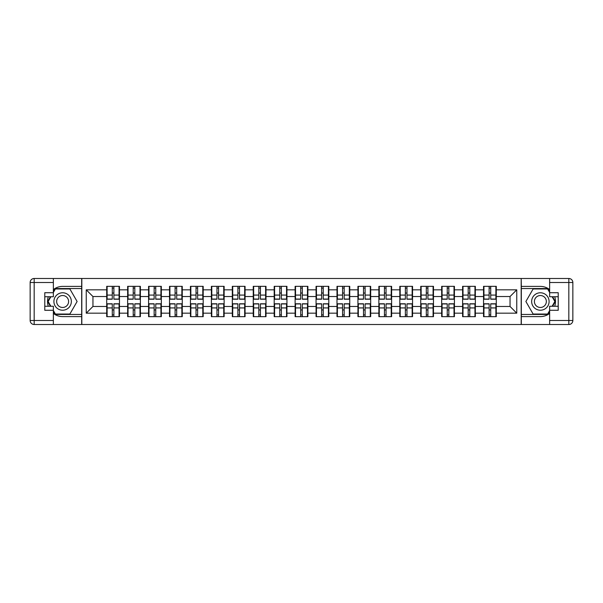 <?xml version="1.0" encoding="UTF-8"?>
<svg xmlns="http://www.w3.org/2000/svg" width="603" height="603" viewBox="0 0 603 603"><rect width="100%" height="100%" fill="white"/><g stroke="black" fill="none" stroke-linecap="round" stroke-linejoin="round"><path stroke-width="0.9" d="M53.365 313.424A15.098 15.098 0 0 0 62.629 316.598L81.684 316.598L81.684 324.512L521.316 324.512L521.316 316.598L540.371 316.598A15.098 15.098 0 0 0 549.635 313.424M496.292 310.025L495.885 310.025M483.945 310.025L483.538 310.025M483.538 292.975L483.945 292.975M495.885 292.975L496.292 292.975M496.292 291.234L495.885 291.234M483.945 291.234L483.538 291.234M483.538 311.766L483.945 311.766M495.885 311.766L496.292 311.766M475.352 310.025L474.953 310.025M463.006 310.025L462.607 310.025M462.607 292.975L463.006 292.975M474.953 292.975L475.352 292.975M475.352 291.234L474.953 291.234M463.006 291.234L462.607 291.234M462.607 311.766L463.006 311.766M474.953 311.766L475.352 311.766M454.421 310.025L454.014 310.025M442.074 310.025L441.667 310.025M441.667 292.975L442.074 292.975M454.014 292.975L454.421 292.975M454.421 291.234L454.014 291.234M442.074 291.234L441.667 291.234M441.667 311.766L442.074 311.766M454.014 311.766L454.421 311.766M433.482 310.025L433.082 310.025M421.135 310.025L420.736 310.025M420.736 292.975L421.135 292.975M433.082 292.975L433.482 292.975M433.482 291.234L433.082 291.234M421.135 291.234L420.736 291.234M420.736 311.766L421.135 311.766M433.082 311.766L433.482 311.766M412.55 310.025L412.15 310.025M400.204 310.025L399.804 310.025M399.804 292.975L400.204 292.975M412.15 292.975L412.55 292.975M412.55 291.234L412.15 291.234M400.204 291.234L399.804 291.234M399.804 311.766L400.204 311.766M412.15 311.766L412.55 311.766M391.611 310.025L391.211 310.025M379.272 310.025L378.865 310.025M378.865 292.975L379.272 292.975M391.211 292.975L391.611 292.975M391.611 291.234L391.211 291.234M379.272 291.234L378.865 291.234M378.865 311.766L379.272 311.766M391.211 311.766L391.611 311.766M370.679 310.025L370.28 310.025M358.333 310.025L357.933 310.025M357.933 292.975L358.333 292.975M370.28 292.975L370.679 292.975M370.679 291.234L370.28 291.234M358.333 291.234L357.933 291.234M357.933 311.766L358.333 311.766M370.28 311.766L370.679 311.766M349.748 310.025L349.341 310.025M337.401 310.025L336.994 310.025M336.994 292.975L337.401 292.975M349.341 292.975L349.748 292.975M349.748 291.234L349.341 291.234M337.401 291.234L336.994 291.234M336.994 311.766L337.401 311.766M349.341 311.766L349.748 311.766M328.808 310.025L328.409 310.025M316.462 310.025L316.062 310.025M316.062 292.975L316.462 292.975M328.409 292.975L328.808 292.975M328.808 291.234L328.409 291.234M316.462 291.234L316.062 291.234M316.062 311.766L316.462 311.766M328.409 311.766L328.808 311.766M307.877 310.025L307.47 310.025M295.53 310.025L295.123 310.025M295.123 292.975L295.53 292.975M307.47 292.975L307.877 292.975M307.877 291.234L307.47 291.234M295.53 291.234L295.123 291.234M295.123 311.766L295.53 311.766M307.47 311.766L307.877 311.766M286.938 310.025L286.538 310.025M274.591 310.025L274.192 310.025M274.192 292.975L274.591 292.975M286.538 292.975L286.938 292.975M286.938 291.234L286.538 291.234M274.591 291.234L274.192 291.234M274.192 311.766L274.591 311.766M286.538 311.766L286.938 311.766M266.006 310.025L265.599 310.025M253.659 310.025L253.252 310.025M253.252 292.975L253.659 292.975M265.599 292.975L266.006 292.975M266.006 291.234L265.599 291.234M253.659 291.234L253.252 291.234M253.252 311.766L253.659 311.766M265.599 311.766L266.006 311.766M245.067 310.025L244.667 310.025M232.72 310.025L232.321 310.025M232.321 292.975L232.72 292.975M244.667 292.975L245.067 292.975M245.067 291.234L244.667 291.234M232.72 291.234L232.321 291.234M232.321 311.766L232.72 311.766M244.667 311.766L245.067 311.766M224.135 310.025L223.728 310.025M211.789 310.025L211.389 310.025M211.389 292.975L211.789 292.975M223.728 292.975L224.135 292.975M224.135 291.234L223.728 291.234M211.789 291.234L211.389 291.234M211.389 311.766L211.789 311.766M223.728 311.766L224.135 311.766M203.196 310.025L202.796 310.025M190.85 310.025L190.45 310.025M190.45 292.975L190.85 292.975M202.796 292.975L203.196 292.975M203.196 291.234L202.796 291.234M190.85 291.234L190.45 291.234M190.45 311.766L190.85 311.766M202.796 311.766L203.196 311.766M182.264 310.025L181.865 310.025M169.918 310.025L169.518 310.025M169.518 292.975L169.918 292.975M181.865 292.975L182.264 292.975M182.264 291.234L181.865 291.234M169.918 291.234L169.518 291.234M169.518 311.766L169.918 311.766M181.865 311.766L182.264 311.766M161.333 310.025L160.926 310.025M148.986 310.025L148.579 310.025M148.579 292.975L148.986 292.975M160.926 292.975L161.333 292.975M161.333 291.234L160.926 291.234M148.986 291.234L148.579 291.234M148.579 311.766L148.986 311.766M160.926 311.766L161.333 311.766M140.393 310.025L139.994 310.025M128.047 310.025L127.648 310.025M127.648 292.975L128.047 292.975M139.994 292.975L140.393 292.975M140.393 291.234L139.994 291.234M128.047 291.234L127.648 291.234M127.648 311.766L128.047 311.766M139.994 311.766L140.393 311.766M549.635 289.576A15.098 15.098 0 0 0 540.371 286.402L521.316 286.402L521.18 278.488L521.18 324.512M521.18 278.488L81.684 278.488L81.684 286.402L62.629 286.402A15.098 15.098 0 0 0 53.365 289.576M81.82 324.512L81.82 278.488M510.048 306.467L510.048 296.533L496.292 296.533L496.292 306.467L510.048 306.467L516.756 313.176L516.756 289.824L496.292 289.824L496.292 286.335L483.538 286.335L483.538 296.533L475.352 296.533L475.352 306.467L483.538 306.467L483.538 296.533M516.756 313.176L496.292 313.176L496.292 316.665L483.538 316.665L483.538 313.176L475.352 313.176L475.352 316.665L462.607 316.665L462.607 313.176L454.421 313.176L454.421 316.665L441.667 316.665L441.667 313.176L433.482 313.176L433.482 316.665L420.736 316.665L420.736 313.176L412.55 313.176L412.55 316.665L399.804 316.665L399.804 313.176L391.611 313.176L391.611 316.665L378.865 316.665L378.865 313.176L370.679 313.176L370.679 316.665L357.933 316.665L357.933 313.176L349.748 313.176L349.748 316.665L336.994 316.665L336.994 313.176L328.808 313.176L328.808 316.665L316.062 316.665L316.062 313.176L307.877 313.176L307.877 316.665L295.123 316.665L295.123 313.176L286.938 313.176L286.938 316.665L274.192 316.665L274.192 313.176L266.006 313.176L266.006 316.665L253.252 316.665L253.252 313.176L245.067 313.176L245.067 316.665L232.321 316.665L232.321 313.176L224.135 313.176L224.135 316.665L211.389 316.665L211.389 313.176L203.196 313.176L203.196 316.665L190.45 316.665L190.45 313.176L182.264 313.176L182.264 316.665L169.518 316.665L169.518 313.176L161.333 313.176L161.333 316.665L148.579 316.665L148.579 313.176L140.393 313.176L140.393 316.665L127.648 316.665L127.648 313.176L119.462 313.176L119.462 316.665L106.708 316.665L106.708 313.176L86.244 313.176L86.244 289.824L106.708 289.824L106.708 296.533L92.952 296.533L92.952 306.467L106.708 306.467L106.708 296.533M483.538 289.824L475.352 289.824L475.352 286.335L462.607 286.335L462.607 289.824L454.421 289.824L454.421 286.335L441.667 286.335L441.667 289.824L433.482 289.824L433.482 286.335L420.736 286.335L420.736 289.824L412.55 289.824L412.55 286.335L399.804 286.335L399.804 289.824L391.611 289.824L391.611 286.335L378.865 286.335L378.865 289.824L370.679 289.824L370.679 286.335L357.933 286.335L357.933 289.824L349.748 289.824L349.748 286.335L336.994 286.335L336.994 289.824L328.808 289.824L328.808 286.335L316.062 286.335L316.062 289.824L307.877 289.824L307.877 286.335L295.123 286.335L295.123 289.824L286.938 289.824L286.938 286.335L274.192 286.335L274.192 289.824L266.006 289.824L266.006 286.335L253.252 286.335L253.252 289.824L245.067 289.824L245.067 286.335L232.321 286.335L232.321 289.824L224.135 289.824L224.135 286.335L211.389 286.335L211.389 289.824L203.196 289.824L203.196 286.335L190.45 286.335L190.45 289.824L182.264 289.824L182.264 286.335L169.518 286.335L169.518 289.824L161.333 289.824L161.333 286.335L148.579 286.335L148.579 289.824L140.393 289.824L140.393 286.335L127.648 286.335L127.648 289.824L119.462 289.824L119.462 286.335L106.708 286.335L106.708 289.824M483.538 306.467L483.538 313.176M475.352 306.467L475.352 313.176M475.352 289.824L475.352 296.533M454.421 306.467L462.607 306.467L462.607 296.533L454.421 296.533L454.421 313.176M462.607 306.467L462.607 313.176M462.607 289.824L462.607 296.533M454.421 289.824L454.421 296.533M433.482 306.467L441.667 306.467L441.667 296.533L433.482 296.533L433.482 313.176M441.667 306.467L441.667 313.176M441.667 289.824L441.667 296.533M433.482 289.824L433.482 296.533M412.55 306.467L420.736 306.467L420.736 296.533L412.55 296.533L412.55 313.176M420.736 306.467L420.736 313.176M420.736 289.824L420.736 296.533M412.55 289.824L412.55 296.533M391.611 306.467L399.804 306.467L399.804 296.533L391.611 296.533L391.611 313.176M399.804 306.467L399.804 313.176M399.804 289.824L399.804 296.533M391.611 289.824L391.611 296.533M370.679 306.467L378.865 306.467L378.865 296.533L370.679 296.533L370.679 313.176M378.865 306.467L378.865 313.176M378.865 289.824L378.865 296.533M370.679 289.824L370.679 296.533M349.748 306.467L357.933 306.467L357.933 296.533L349.748 296.533L349.748 313.176M357.933 306.467L357.933 313.176M357.933 289.824L357.933 296.533M349.748 289.824L349.748 296.533M328.808 306.467L336.994 306.467L336.994 296.533L328.808 296.533L328.808 313.176M336.994 306.467L336.994 313.176M336.994 289.824L336.994 296.533M328.808 289.824L328.808 296.533M307.877 306.467L316.062 306.467L316.062 296.533L307.877 296.533L307.877 313.176M316.062 306.467L316.062 313.176M316.062 289.824L316.062 296.533M307.877 289.824L307.877 296.533M286.938 306.467L295.123 306.467L295.123 296.533L286.938 296.533L286.938 313.176M295.123 306.467L295.123 313.176M295.123 289.824L295.123 296.533M286.938 289.824L286.938 296.533M266.006 306.467L274.192 306.467L274.192 296.533L266.006 296.533L266.006 313.176M274.192 306.467L274.192 313.176M274.192 289.824L274.192 296.533M266.006 289.824L266.006 296.533M245.067 306.467L253.252 306.467L253.252 296.533L245.067 296.533L245.067 313.176M253.252 306.467L253.252 313.176M253.252 289.824L253.252 296.533M245.067 289.824L245.067 296.533M224.135 306.467L232.321 306.467L232.321 296.533L224.135 296.533L224.135 313.176M232.321 306.467L232.321 313.176M232.321 289.824L232.321 296.533M224.135 289.824L224.135 296.533M203.196 306.467L211.389 306.467L211.389 296.533L203.196 296.533L203.196 313.176M211.389 306.467L211.389 313.176M211.389 289.824L211.389 296.533M203.196 289.824L203.196 296.533M182.264 306.467L190.45 306.467L190.45 296.533L182.264 296.533L182.264 313.176M190.45 306.467L190.45 313.176M190.45 289.824L190.45 296.533M182.264 289.824L182.264 296.533M161.333 306.467L169.518 306.467L169.518 296.533L161.333 296.533L161.333 313.176M169.518 306.467L169.518 313.176M169.518 289.824L169.518 296.533M161.333 289.824L161.333 296.533M140.393 306.467L148.579 306.467L148.579 296.533L140.393 296.533L140.393 313.176M148.579 306.467L148.579 313.176M148.579 289.824L148.579 296.533M140.393 289.824L140.393 296.533M119.462 306.467L127.648 306.467L127.648 296.533L119.462 296.533L119.462 313.176M127.648 306.467L127.648 313.176M127.648 289.824L127.648 296.533M119.462 289.824L119.462 296.533M119.462 310.025L119.055 310.025M107.115 310.025L106.708 310.025M106.708 292.975L107.115 292.975M119.055 292.975L119.462 292.975M119.462 291.234L119.055 291.234M107.115 291.234L106.708 291.234M106.708 311.766L107.115 311.766M119.055 311.766L119.462 311.766M106.708 306.467L106.708 313.176M92.952 306.467L86.244 313.176M86.244 289.824L92.952 296.533M496.292 306.467L496.292 313.176M496.292 289.824L496.292 296.533M516.756 289.824L510.048 296.533M119.055 286.335L119.055 299.216L113.892 299.216L113.892 286.335M112.279 286.335L112.279 299.216L107.115 299.216L107.115 286.335M112.279 288.083L113.892 288.083M113.892 293.043L112.279 293.043M107.115 316.665L107.115 303.784L112.279 303.784L112.279 316.665M113.892 316.665L113.892 303.784L119.055 303.784L119.055 316.665M113.892 314.917L112.279 314.917M112.279 309.957L113.892 309.957M58.265 293.947A8.721 8.721 0 0 0 55.069 305.864A8.721 8.721 0 0 0 66.986 309.053A8.721 8.721 0 0 0 70.182 297.136A8.721 8.721 0 0 0 58.265 293.947M59.637 296.329A5.97 5.97 0 0 0 57.451 304.485A5.97 5.97 0 0 0 65.614 306.671A5.97 5.97 0 0 0 67.8 298.515A5.97 5.97 0 0 0 59.637 296.329M53.365 292.44L55.378 288.95L69.873 288.95L77.116 301.5L69.873 314.05L55.378 314.05L53.365 310.56M50.886 306.264L48.134 301.5L50.886 296.736M544.735 293.947A8.721 8.721 0 0 0 532.818 297.136A8.721 8.721 0 0 0 536.014 309.053A8.721 8.721 0 0 0 547.931 305.864A8.721 8.721 0 0 0 544.735 293.947M543.363 296.329A5.97 5.97 0 0 0 535.2 298.515A5.97 5.97 0 0 0 537.386 306.671A5.97 5.97 0 0 0 545.549 304.485A5.97 5.97 0 0 0 543.363 296.329M549.635 310.56L547.622 314.05L533.127 314.05L525.884 301.5L533.127 288.95L547.622 288.95L549.635 292.44M552.114 296.736L554.866 301.5L552.114 306.264M48.3 296.736A15.098 15.098 0 0 0 48.3 306.264M81.684 278.488L53.365 278.488L53.365 296.736L44.78 296.736M81.684 324.512L34.175 324.512A4.025 4.025 0 0 1 30.15 320.487L30.15 282.513A4.025 4.025 0 0 1 34.175 278.488L53.365 278.488M81.684 316.598L81.684 286.402M44.78 306.264L53.365 306.264L53.365 324.512M53.365 292.711L44.78 292.711L44.78 310.289L53.365 310.289M81.684 288.551L55.152 288.551L53.365 291.641M53.365 311.359L55.152 314.449L81.684 314.449M50.426 296.736L47.675 301.5L50.426 306.264M554.7 306.264A15.098 15.098 0 0 0 554.7 296.736M521.316 324.512L549.635 324.512L549.635 306.264L558.22 306.264M521.316 278.488L568.825 278.488A4.025 4.025 0 0 1 572.85 282.513L572.85 320.487A4.025 4.025 0 0 1 568.825 324.512L549.635 324.512M521.316 286.402L521.316 316.598M558.22 296.736L549.635 296.736L549.635 278.488M549.635 310.289L558.22 310.289L558.22 292.711L549.635 292.711M521.316 314.449L547.848 314.449L549.635 311.359M549.635 291.641L547.848 288.551L521.316 288.551M552.574 306.264L555.325 301.5L552.574 296.736M139.994 286.335L139.994 299.216L134.823 299.216L134.823 286.335M133.218 286.335L133.218 299.216L128.047 299.216L128.047 286.335M133.218 288.083L134.823 288.083M134.823 293.043L133.218 293.043M160.926 286.335L160.926 299.216L155.762 299.216L155.762 286.335M154.149 286.335L154.149 299.216L148.986 299.216L148.986 286.335M154.149 288.083L155.762 288.083M155.762 293.043L154.149 293.043M181.865 286.335L181.865 299.216L176.694 299.216L176.694 286.335M175.081 286.335L175.081 299.216L169.918 299.216L169.918 286.335M175.081 288.083L176.694 288.083M176.694 293.043L175.081 293.043M202.796 286.335L202.796 299.216L197.633 299.216L197.633 286.335M196.02 286.335L196.02 299.216L190.85 299.216L190.85 286.335M196.02 288.083L197.633 288.083M197.633 293.043L196.02 293.043M223.728 286.335L223.728 299.216L218.565 299.216L218.565 286.335M216.952 286.335L216.952 299.216L211.789 299.216L211.789 286.335M216.952 288.083L218.565 288.083M218.565 293.043L216.952 293.043M128.047 316.665L128.047 303.784L133.218 303.784L133.218 316.665M134.823 316.665L134.823 303.784L139.994 303.784L139.994 316.665M134.823 314.917L133.218 314.917M133.218 309.957L134.823 309.957M148.986 316.665L148.986 303.784L154.149 303.784L154.149 316.665M155.762 316.665L155.762 303.784L160.926 303.784L160.926 316.665M155.762 314.917L154.149 314.917M154.149 309.957L155.762 309.957M169.918 316.665L169.918 303.784L175.081 303.784L175.081 316.665M176.694 316.665L176.694 303.784L181.865 303.784L181.865 316.665M176.694 314.917L175.081 314.917M175.081 309.957L176.694 309.957M190.85 316.665L190.85 303.784L196.02 303.784L196.02 316.665M197.633 316.665L197.633 303.784L202.796 303.784L202.796 316.665M197.633 314.917L196.02 314.917M196.02 309.957L197.633 309.957M211.789 316.665L211.789 303.784L216.952 303.784L216.952 316.665M218.565 316.665L218.565 303.784L223.728 303.784L223.728 316.665M218.565 314.917L216.952 314.917M216.952 309.957L218.565 309.957M244.667 286.335L244.667 299.216L239.497 299.216L239.497 286.335M237.891 286.335L237.891 299.216L232.72 299.216L232.72 286.335M237.891 288.083L239.497 288.083M239.497 293.043L237.891 293.043M232.72 316.665L232.72 303.784L237.891 303.784L237.891 316.665M239.497 316.665L239.497 303.784L244.667 303.784L244.667 316.665M239.497 314.917L237.891 314.917M237.891 309.957L239.497 309.957M265.599 286.335L265.599 299.216L260.436 299.216L260.436 286.335M258.823 286.335L258.823 299.216L253.659 299.216L253.659 286.335M258.823 288.083L260.436 288.083M260.436 293.043L258.823 293.043M253.659 316.665L253.659 303.784L258.823 303.784L258.823 316.665M260.436 316.665L260.436 303.784L265.599 303.784L265.599 316.665M260.436 314.917L258.823 314.917M258.823 309.957L260.436 309.957M286.538 286.335L286.538 299.216L281.367 299.216L281.367 286.335M279.762 286.335L279.762 299.216L274.591 299.216L274.591 286.335M279.762 288.083L281.367 288.083M281.367 293.043L279.762 293.043M274.591 316.665L274.591 303.784L279.762 303.784L279.762 316.665M281.367 316.665L281.367 303.784L286.538 303.784L286.538 316.665M281.367 314.917L279.762 314.917M279.762 309.957L281.367 309.957M307.47 286.335L307.47 299.216L302.307 299.216L302.307 286.335M300.693 286.335L300.693 299.216L295.53 299.216L295.53 286.335M300.693 288.083L302.307 288.083M302.307 293.043L300.693 293.043M295.53 316.665L295.53 303.784L300.693 303.784L300.693 316.665M302.307 316.665L302.307 303.784L307.47 303.784L307.47 316.665M302.307 314.917L300.693 314.917M300.693 309.957L302.307 309.957M328.409 286.335L328.409 299.216L323.238 299.216L323.238 286.335M321.633 286.335L321.633 299.216L316.462 299.216L316.462 286.335M321.633 288.083L323.238 288.083M323.238 293.043L321.633 293.043M316.462 316.665L316.462 303.784L321.633 303.784L321.633 316.665M323.238 316.665L323.238 303.784L328.409 303.784L328.409 316.665M323.238 314.917L321.633 314.917M321.633 309.957L323.238 309.957M349.341 286.335L349.341 299.216L344.177 299.216L344.177 286.335M342.564 286.335L342.564 299.216L337.401 299.216L337.401 286.335M342.564 288.083L344.177 288.083M344.177 293.043L342.564 293.043M337.401 316.665L337.401 303.784L342.564 303.784L342.564 316.665M344.177 316.665L344.177 303.784L349.341 303.784L349.341 316.665M344.177 314.917L342.564 314.917M342.564 309.957L344.177 309.957M370.28 286.335L370.28 299.216L365.109 299.216L365.109 286.335M363.503 286.335L363.503 299.216L358.333 299.216L358.333 286.335M363.503 288.083L365.109 288.083M365.109 293.043L363.503 293.043M358.333 316.665L358.333 303.784L363.503 303.784L363.503 316.665M365.109 316.665L365.109 303.784L370.28 303.784L370.28 316.665M365.109 314.917L363.503 314.917M363.503 309.957L365.109 309.957M391.211 286.335L391.211 299.216L386.048 299.216L386.048 286.335M384.435 286.335L384.435 299.216L379.272 299.216L379.272 286.335M384.435 288.083L386.048 288.083M386.048 293.043L384.435 293.043M379.272 316.665L379.272 303.784L384.435 303.784L384.435 316.665M386.048 316.665L386.048 303.784L391.211 303.784L391.211 316.665M386.048 314.917L384.435 314.917M384.435 309.957L386.048 309.957M412.15 286.335L412.15 299.216L406.98 299.216L406.98 286.335M405.367 286.335L405.367 299.216L400.204 299.216L400.204 286.335M405.367 288.083L406.98 288.083M406.98 293.043L405.367 293.043M400.204 316.665L400.204 303.784L405.367 303.784L405.367 316.665M406.98 316.665L406.98 303.784L412.15 303.784L412.15 316.665M406.98 314.917L405.367 314.917M405.367 309.957L406.98 309.957M433.082 286.335L433.082 299.216L427.919 299.216L427.919 286.335M426.306 286.335L426.306 299.216L421.135 299.216L421.135 286.335M426.306 288.083L427.919 288.083M427.919 293.043L426.306 293.043M421.135 316.665L421.135 303.784L426.306 303.784L426.306 316.665M427.919 316.665L427.919 303.784L433.082 303.784L433.082 316.665M427.919 314.917L426.306 314.917M426.306 309.957L427.919 309.957M454.014 286.335L454.014 299.216L448.851 299.216L448.851 286.335M447.238 286.335L447.238 299.216L442.074 299.216L442.074 286.335M447.238 288.083L448.851 288.083M448.851 293.043L447.238 293.043M442.074 316.665L442.074 303.784L447.238 303.784L447.238 316.665M448.851 316.665L448.851 303.784L454.014 303.784L454.014 316.665M448.851 314.917L447.238 314.917M447.238 309.957L448.851 309.957M474.953 286.335L474.953 299.216L469.782 299.216L469.782 286.335M468.177 286.335L468.177 299.216L463.006 299.216L463.006 286.335M468.177 288.083L469.782 288.083M469.782 293.043L468.177 293.043M463.006 316.665L463.006 303.784L468.177 303.784L468.177 316.665M469.782 316.665L469.782 303.784L474.953 303.784L474.953 316.665M469.782 314.917L468.177 314.917M468.177 309.957L469.782 309.957M495.885 286.335L495.885 299.216L490.721 299.216L490.721 286.335M489.108 286.335L489.108 299.216L483.945 299.216L483.945 286.335M489.108 288.083L490.721 288.083M490.721 293.043L489.108 293.043M483.945 316.665L483.945 303.784L489.108 303.784L489.108 316.665M490.721 316.665L490.721 303.784L495.885 303.784L495.885 316.665M490.721 314.917L489.108 314.917M489.108 309.957L490.721 309.957M112.279 295.078L107.115 295.078M112.279 299.05L107.115 299.05M119.055 295.078L113.892 295.078M119.055 299.05L113.892 299.05M113.892 307.922L119.055 307.922M113.892 303.95L119.055 303.95M107.115 307.922L112.279 307.922M107.115 303.95L112.279 303.95M53.365 282.513L34.175 282.513L34.175 320.487L53.365 320.487M30.15 282.513L34.175 282.513L34.175 278.488M34.175 324.512L34.175 320.487L30.15 320.487M549.635 320.487L568.825 320.487L568.825 282.513L549.635 282.513M572.85 320.487L568.825 320.487L568.825 324.512M568.825 278.488L568.825 282.513L572.85 282.513M133.218 295.078L128.047 295.078M133.218 299.05L128.047 299.05M139.994 295.078L134.823 295.078M139.994 299.05L134.823 299.05M154.149 295.078L148.986 295.078M154.149 299.05L148.986 299.05M160.926 295.078L155.762 295.078M160.926 299.05L155.762 299.05M175.081 295.078L169.918 295.078M175.081 299.05L169.918 299.05M181.865 295.078L176.694 295.078M181.865 299.05L176.694 299.05M196.02 295.078L190.85 295.078M196.02 299.05L190.85 299.05M202.796 295.078L197.633 295.078M202.796 299.05L197.633 299.05M216.952 295.078L211.789 295.078M216.952 299.05L211.789 299.05M223.728 295.078L218.565 295.078M223.728 299.05L218.565 299.05M134.823 307.922L139.994 307.922M134.823 303.95L139.994 303.95M128.047 307.922L133.218 307.922M128.047 303.95L133.218 303.95M155.762 307.922L160.926 307.922M155.762 303.95L160.926 303.95M148.986 307.922L154.149 307.922M148.986 303.95L154.149 303.95M176.694 307.922L181.865 307.922M176.694 303.95L181.865 303.95M169.918 307.922L175.081 307.922M169.918 303.95L175.081 303.95M197.633 307.922L202.796 307.922M197.633 303.95L202.796 303.95M190.85 307.922L196.02 307.922M190.85 303.95L196.02 303.95M218.565 307.922L223.728 307.922M218.565 303.95L223.728 303.95M211.789 307.922L216.952 307.922M211.789 303.95L216.952 303.95M237.891 295.078L232.72 295.078M237.891 299.05L232.72 299.05M244.667 295.078L239.497 295.078M244.667 299.05L239.497 299.05M239.497 307.922L244.667 307.922M239.497 303.95L244.667 303.95M232.72 307.922L237.891 307.922M232.72 303.95L237.891 303.95M258.823 295.078L253.659 295.078M258.823 299.05L253.659 299.05M265.599 295.078L260.436 295.078M265.599 299.05L260.436 299.05M260.436 307.922L265.599 307.922M260.436 303.95L265.599 303.95M253.659 307.922L258.823 307.922M253.659 303.95L258.823 303.95M279.762 295.078L274.591 295.078M279.762 299.05L274.591 299.05M286.538 295.078L281.367 295.078M286.538 299.05L281.367 299.05M281.367 307.922L286.538 307.922M281.367 303.95L286.538 303.95M274.591 307.922L279.762 307.922M274.591 303.95L279.762 303.95M300.693 295.078L295.53 295.078M300.693 299.05L295.53 299.05M307.47 295.078L302.307 295.078M307.47 299.05L302.307 299.05M302.307 307.922L307.47 307.922M302.307 303.95L307.47 303.95M295.53 307.922L300.693 307.922M295.53 303.95L300.693 303.95M321.633 295.078L316.462 295.078M321.633 299.05L316.462 299.05M328.409 295.078L323.238 295.078M328.409 299.05L323.238 299.05M323.238 307.922L328.409 307.922M323.238 303.95L328.409 303.95M316.462 307.922L321.633 307.922M316.462 303.95L321.633 303.95M342.564 295.078L337.401 295.078M342.564 299.05L337.401 299.05M349.341 295.078L344.177 295.078M349.341 299.05L344.177 299.05M344.177 307.922L349.341 307.922M344.177 303.95L349.341 303.95M337.401 307.922L342.564 307.922M337.401 303.95L342.564 303.95M363.503 295.078L358.333 295.078M363.503 299.05L358.333 299.05M370.28 295.078L365.109 295.078M370.28 299.05L365.109 299.05M365.109 307.922L370.28 307.922M365.109 303.95L370.28 303.95M358.333 307.922L363.503 307.922M358.333 303.95L363.503 303.95M384.435 295.078L379.272 295.078M384.435 299.05L379.272 299.05M391.211 295.078L386.048 295.078M391.211 299.05L386.048 299.05M386.048 307.922L391.211 307.922M386.048 303.95L391.211 303.95M379.272 307.922L384.435 307.922M379.272 303.95L384.435 303.95M405.367 295.078L400.204 295.078M405.367 299.05L400.204 299.05M412.15 295.078L406.98 295.078M412.15 299.05L406.98 299.05M406.98 307.922L412.15 307.922M406.98 303.95L412.15 303.95M400.204 307.922L405.367 307.922M400.204 303.95L405.367 303.95M426.306 295.078L421.135 295.078M426.306 299.05L421.135 299.05M433.082 295.078L427.919 295.078M433.082 299.05L427.919 299.05M427.919 307.922L433.082 307.922M427.919 303.95L433.082 303.95M421.135 307.922L426.306 307.922M421.135 303.95L426.306 303.95M447.238 295.078L442.074 295.078M447.238 299.05L442.074 299.05M454.014 295.078L448.851 295.078M454.014 299.05L448.851 299.05M448.851 307.922L454.014 307.922M448.851 303.95L454.014 303.95M442.074 307.922L447.238 307.922M442.074 303.95L447.238 303.95M468.177 295.078L463.006 295.078M468.177 299.05L463.006 299.05M474.953 295.078L469.782 295.078M474.953 299.05L469.782 299.05M469.782 307.922L474.953 307.922M469.782 303.95L474.953 303.95M463.006 307.922L468.177 307.922M463.006 303.95L468.177 303.95M489.108 295.078L483.945 295.078M489.108 299.05L483.945 299.05M495.885 295.078L490.721 295.078M495.885 299.05L490.721 299.05M490.721 307.922L495.885 307.922M490.721 303.95L495.885 303.95M483.945 307.922L489.108 307.922M483.945 303.95L489.108 303.95"/></g></svg>
